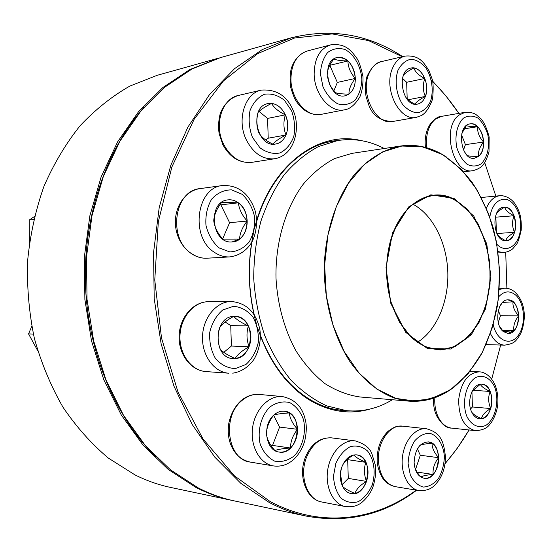 <?xml version="1.0" encoding="UTF-8"?>
<svg xmlns="http://www.w3.org/2000/svg" width="552" height="552" viewBox="0 0 552 552"><rect width="100%" height="100%" fill="white"/><g stroke="black" fill="none" stroke-linecap="round" stroke-linejoin="round"><path stroke-width="0.83" d="M285.363 114.837C291.083 126.677 285.915 142.63 275.765 143.982C256.804 148.453 248.538 106.702 267.899 103.59C275.248 102.624 281.072 106.377 285.363 114.837M272.867 144.12C266.181 140.926 261.565 137.262 259.012 133.129M258.702 132.445C256.39 126.256 256.204 119.598 258.143 112.484M258.253 112.222C260.53 109.717 264.967 106.777 271.57 103.396L267.886 103.597M285.329 114.844C282.065 108.095 277.477 104.28 271.57 103.396C273.902 107.695 278.491 111.511 285.329 114.844C283.273 121.937 283.493 128.657 285.977 134.999C288.475 128.519 288.261 121.799 285.329 114.844L267.582 118.418L259.04 111.428M275.752 143.982C280.333 143.044 283.742 140.049 285.977 134.999C279.415 138.4 275.062 141.436 272.902 144.106M265.664 139.966L268.224 138.2L267.582 118.418M285.977 134.999L268.224 138.2M355.364 78.418C355.233 87.92 351.865 93.688 345.276 95.737C328.502 100.367 319.856 60.775 337.058 57.546C347.346 57.229 353.452 64.191 355.364 78.418M334.795 92.301L329.647 84.677L327.467 76.797M327.308 73.885C327.488 69.373 329.661 64.411 333.829 59.009M333.891 58.954C336.334 60.182 341.005 60.851 347.898 60.955C344.427 57.863 340.805 56.725 337.037 57.546M355.322 78.425C354.922 71.229 352.445 65.405 347.898 60.955C348.07 67.296 350.548 73.119 355.322 78.425C350.941 84.076 348.823 89.307 348.967 94.109C353.266 90.804 355.384 85.574 355.322 78.425L337.327 82.434L329.765 65.274M345.255 95.737L348.967 94.109C342.143 94.061 337.5 93.529 335.043 92.515M333.774 91.087L337.327 82.434M347.898 60.955L329.937 65.295M425.392 96.427C423.674 100.775 421.045 103.327 417.512 104.107C402.505 107.957 395.522 70.511 410.881 68.069C420.879 65.226 430.519 84.359 425.392 96.427M402.056 80.861L403.146 76.01M403.367 75.417C404.651 73.409 408.142 70.932 413.841 67.979L410.867 68.075M424.778 78.494C422.163 72.409 418.519 68.903 413.841 67.979C415.214 72.008 418.858 75.514 424.778 78.494C422.659 84.891 422.853 90.866 425.357 96.434C427.317 90.735 427.124 84.753 424.778 78.494L406.651 82.276L402.525 78.377M417.491 104.107C421.024 103.327 423.639 100.768 425.357 96.434C419.679 99.401 416.236 101.982 415.021 104.169M414.98 104.183C410.329 101.913 407.017 99.243 405.03 96.158L404.989 96.089M407.19 98.891L406.651 82.276M425.357 96.434L408.107 99.753M478.577 156.388L474.52 158.245C460.665 161.018 455.993 125.249 470.09 123.889C481.73 121.219 488.824 148.771 478.577 156.388M461.886 133.405L466.323 125.663M466.392 125.601C467.834 126.332 471.567 126.705 477.583 126.712C475.21 124.469 472.705 123.531 470.076 123.896M483.58 142.03C483.235 135.592 481.24 130.486 477.583 126.712C477.287 132.19 479.281 137.289 483.58 142.03C479.612 147.067 477.928 151.855 478.543 156.388C481.972 153.228 483.649 148.44 483.58 142.03L465.426 144.631L461.562 134.923M474.506 158.251L478.543 156.388C472.657 156.43 468.945 156.168 467.413 155.602M467.137 155.333L464.349 151.669M463.501 150.027L465.426 144.631M477.583 126.712L464.122 128.83M416.677 490.217C383.971 514.816 347.284 523.468 306.622 516.161C293.968 513.505 281.472 508.916 269.135 502.41L240.81 483.31L214.804 457.153L192.193 424.488L174.011 386.262L161.129 343.772L154.194 298.611L153.553 252.561L159.218 207.476L170.879 165.131L187.908 127.098L209.477 94.627L234.586 68.634L262.172 49.639L291.187 37.84C331.29 27.924 368.46 34.196 402.684 56.635M432.623 81.13L445.685 95.613L458.871 113.381M469.09 429.967L457.077 448.548L444.974 463.846M291.187 37.84L220.393 57.636L192.034 68.979L165.145 86.912L140.739 111.221L119.812 141.388L103.307 176.564L92.005 215.597L86.485 257.08L87.037 299.405L93.654 340.929L106.012 380.045L123.517 415.318L145.349 445.567L170.554 469.918L198.092 487.837C210.112 493.985 222.311 498.366 234.697 500.974L306.622 516.161M402.263 56.739L368.488 40.558L332.132 33.913L294.623 37.991L257.736 53.578L223.519 80.861L194.187 119.211L171.858 167.021L158.327 221.752L154.767 280.036L161.522 338.1L178.048 392.161L202.998 438.916L234.455 475.879L270.183 501.547C320.671 528.45 374.967 520.743 416.249 490.141M445.009 463.583C453.578 453.765 461.32 443.042 468.22 431.402L469.062 429.967M491.715 379.127L500.657 345.041M506.881 288.261L505.722 252.354M495.855 196.098L484.725 162.654M458.85 113.381L457.912 112.001C449.908 100.298 441.048 89.652 431.347 80.068M369.874 409.101C349.416 414.925 329.04 411.744 308.747 399.558C285.639 384.758 268.576 360.801 257.57 327.681M256.466 324.031C247.972 293.864 246.992 263.456 253.52 232.806M254.389 229.094C269.238 166.062 318.283 129.803 361.208 140.601M260.378 335.181C271.556 364.141 287.571 385.268 308.423 398.558C319.394 405.361 330.682 409.349 342.295 410.509L348.671 410.861M339.935 140.215L333.594 140.974C301.019 145.942 269.873 176.633 256.708 221.428M251.933 242.011C247.924 266.478 248.71 290.794 254.286 314.95M238.416 202.812C252.657 212.285 248.158 241.59 232.282 241.879C211.45 244.598 207.055 201.245 228.079 199.872C231.737 199.479 235.18 200.459 238.416 202.812M232.261 241.886L239.554 239.078L222.884 239.119M222.773 239.044C217.681 233.317 214.68 227.293 213.769 220.979M213.748 220.372C214.252 214.583 216.867 208.608 221.607 202.46M221.676 202.398L238.381 202.812C235.152 200.466 231.709 199.486 228.066 199.872M247.172 221.041C246.716 213.196 243.791 207.124 238.381 202.812C239.064 209.111 241.99 215.183 247.172 221.041C242.404 227.21 239.865 233.22 239.554 239.078C244.681 234.89 247.227 228.873 247.172 221.041L229.591 222.704L220.862 204.84L219.903 204.813M222.656 238.906L229.591 222.704M238.381 202.812L220.862 204.84M392.355 399.738C378.065 408.452 362.767 412.102 346.47 410.674L326.86 405.92C313.978 400.034 301.937 391.368 290.738 379.914C280.285 366.99 271.536 351.983 264.491 334.885C258.633 316.903 255.045 298.094 253.72 278.456C253.775 258.784 256.142 239.782 260.827 221.455C266.754 203.943 274.523 188.398 284.121 174.825C294.561 162.674 306.015 153.249 318.49 146.549L337.748 140.539C353.68 138.097 368.971 140.643 383.606 148.171L384.24 148.495M453.992 198.409L473.788 216.08L486.774 243.956L490.894 276.828L485.498 308.968L471.387 334.684L450.798 349.002L427.393 348.512L405.817 332.442L390.844 303.455L386.027 267.582L392.548 232.834L408.756 206.855L430.829 194.815L453.992 198.409M453.875 199.106L467.144 209.001L478.025 223.781L485.774 242.218L489.865 262.876L490.052 284.239L486.298 304.752L478.846 322.899L468.179 337.258L455.014 346.594L440.337 349.982L425.316 346.904L411.247 337.375L399.434 322.023L391.03 302.103C385.758 283.555 385.158 264.863 389.215 246.013C397.716 206.165 428.932 185.493 453.875 199.106M387.2 258.191L389.201 246.144C397.35 215.728 412.082 198.851 433.396 195.525C440.323 194.87 447.051 196.167 453.578 199.431C477.715 211.568 493.026 249.538 489.507 285.412C486.195 321.312 464.163 350.534 438.371 349.637C416.884 347.691 401.097 331.8 391.002 301.978L388.228 290.076M412.972 204.226C432.947 214.845 446.858 242.77 447.81 272.198C448.762 301.62 436.68 330.386 417.429 342.268M218.095 58.277L157.251 75.293L129.679 86.174C111.835 96.372 95.268 109.613 79.985 125.884C65.709 143.768 53.668 164.013 43.849 186.624C35.542 210.291 30.125 235.097 27.6 261.048C26.834 287.226 29.09 313.018 34.383 338.431C41.331 363.181 50.874 386.117 63.004 407.238C76.39 426.972 91.494 443.918 108.33 458.063L134.985 474.899C146.639 480.709 158.5 484.884 170.554 487.423L232.364 500.478C219.993 497.876 207.8 493.502 195.794 487.368L168.284 469.49L143.113 445.195L121.302 415.021L103.824 379.845L91.487 340.839L84.877 299.432L84.325 257.225L89.845 215.86L101.133 176.93L117.617 141.843L138.517 111.752L162.902 87.499L189.757 69.607L219.247 57.967M233.53 500.719L232.364 500.478M144.251 107.129C106.508 149.13 83.311 215.708 85.429 283.894C87.713 352.072 115.154 417.015 155.526 456.49M33.686 219.461L29.208 220.027L34.39 216.543M29.401 242.859L29.208 220.027M233.772 316.365L234.683 316.344C256.528 315.64 255.01 360.58 233.199 358.538C212.706 358.586 213.313 316.393 233.772 316.365M233.185 358.538L235.097 358.503C241.362 357.634 246.006 353.728 249.042 346.773C242.231 350.499 237.588 354.412 235.097 358.503C228.045 355.378 223.091 352.3 220.241 349.271M220.103 349.002C217.73 341.985 217.495 335.029 219.413 328.143M219.572 327.757C222.111 323.927 226.817 320.139 233.682 316.399M233.744 316.365C236.38 319.532 241.258 322.72 248.372 325.928C245.129 319.836 240.562 316.641 234.662 316.344M249.042 346.773C251.705 339.604 251.484 332.656 248.372 325.928C246.344 332.808 246.565 339.756 249.042 346.773L231.398 346.042L230.736 325.597L225.085 321.947M223.802 352.342L231.398 346.042M248.372 325.928L230.736 325.597M33.361 334.077L28.559 333.905L31.747 326.349M37.695 350.665L28.559 333.905M273.813 415.09C277.097 412.171 280.623 410.888 284.39 411.233C304.525 412.468 299.08 455.848 279.146 452.047C265.678 450.943 261.876 424.943 273.813 415.09M279.126 452.047C283.21 452.564 286.985 451.212 290.455 447.996C295.223 443.146 297.576 436.915 297.521 429.311C292.912 435.142 290.552 441.372 290.455 447.996C283.128 448.5 277.96 449.356 274.951 450.556M274.896 450.542C269.956 444.919 267.154 439.537 266.485 434.403M266.457 433.534C266.726 427.158 269.135 421.052 273.682 415.207M273.833 415.063C276.766 414.103 281.934 413.393 289.324 412.937L284.377 411.233M297.521 429.311C297.086 421.756 294.354 416.298 289.324 412.937C289.786 418.161 292.519 423.619 297.521 429.311L279.581 427.082L273.613 415.297M271.087 445.65L272.543 445.416L279.581 427.082M290.455 447.996L272.543 445.416M341.888 466.875C345.345 458.491 350.341 454.503 356.861 454.903C374.67 456.532 368.729 497.483 351.127 493.543C342.53 492.405 337.534 478.163 341.888 466.875M366.5 481.413C368.702 474.589 368.494 468.234 365.886 462.348C363.761 468.289 363.968 474.644 366.5 481.413C360.387 484.96 356.523 488.975 354.915 493.467C360.125 492.094 363.989 488.078 366.5 481.413L348.284 478.398L347.677 459.664L347.284 459.43M351.106 493.536L354.915 493.467C348.581 490.735 344.455 488.368 342.544 486.381M342.392 486.064L340.446 473.637L341.322 468.641M342.178 466.102C343.979 462.058 347.788 458.353 353.611 455M353.687 454.972C355.481 457.125 359.545 459.581 365.886 462.348C363.727 458.043 360.718 455.559 356.847 454.896M341.978 484.835L348.284 478.398M365.886 462.348L347.677 459.664M414.124 462.507C414.931 449.438 419.692 442.566 428.414 441.89C444.215 442.966 439.772 481.434 424.122 478.273C418.168 476.769 414.842 471.511 414.124 462.507M438.64 457.691C438.267 450.97 436.087 446.168 432.092 443.277C431.933 447.769 434.113 452.571 438.64 457.691C434.479 462.88 432.637 468.476 433.099 474.472C436.86 470.069 438.702 464.473 438.64 457.691L420.313 455.241L417.422 448.969M424.102 478.273C427.345 478.687 430.346 477.418 433.099 474.472C426.744 474.968 422.666 475.817 420.852 477.038M420.803 477.011C417.595 473.457 415.511 469.897 414.545 466.323L414.497 466.123M416.236 451.143L419.617 445.774M419.899 445.464C421.749 444.45 425.82 443.718 432.092 443.277L428.393 441.89M415.58 469.331L420.313 455.241M433.099 474.472L417.07 472.077M471.498 411.626C466.267 400.669 473.029 382.957 481.813 384.185C496.227 384.351 493.95 420.838 479.605 418.754C476.176 418.312 473.471 415.939 471.498 411.626M480.343 384.24C481.289 386.497 484.566 388.905 490.162 391.471C488.168 387 485.38 384.571 481.792 384.185M490.714 408.549C492.467 402.56 492.281 396.867 490.162 391.471C488.016 396.936 488.196 402.622 490.714 408.549C485.325 411.682 482.241 415.063 481.447 418.685C485.629 417.747 488.713 414.366 490.714 408.549L472.422 406.976L471.932 391.727M479.591 418.754L481.447 418.685C476.141 416.298 472.871 414.055 471.643 411.944M472.077 391.416L480.295 384.261M470.566 408.977L472.422 406.976M490.162 391.471L472.864 390.243M503.431 331.621C493.626 324.728 497.449 299.053 508.068 299.881C521.75 299.046 521.743 334.422 508.047 333.422L503.431 331.621L513.933 330.676C517.155 327.053 518.728 322.106 518.659 315.847C518.328 309.61 516.437 304.925 513.001 301.806L508.047 299.881M502.492 302.455L513.001 301.806C512.56 306.47 514.443 311.149 518.659 315.847C514.774 320.74 513.194 325.68 513.933 330.676L502.41 330.462M508.033 333.422L513.933 330.676M503.307 331.524L499.498 326.211M499.567 306.85L502.32 302.641M498.263 322.471L500.457 315.737L498.311 310.514M518.659 315.847L500.457 315.737M505.804 240.7C492.632 241.672 490.749 207.442 503.976 207.214C517.583 205.337 519.86 240.631 506.156 240.686L505.804 240.7M496.179 214.259C497.38 211.982 500.216 209.629 504.687 207.2L503.955 207.221M514.036 215.749C511.794 210.381 508.675 207.531 504.687 207.2C505.487 210.236 508.606 213.086 514.036 215.749C511.904 221.442 512.083 226.982 514.574 232.357C516.237 226.837 516.058 221.304 514.036 215.749L495.882 217.164L495.365 216.695M506.136 240.686C509.944 240.258 512.753 237.477 514.574 232.357C509.386 235.221 506.453 237.995 505.777 240.679M505.763 240.7C501.727 238.788 498.898 236.691 497.283 234.393M496.372 232.468L495.882 217.164M514.574 232.357L496.828 233.489M252.402 137.282L259.909 147.736C266.416 152.545 273.109 154.284 279.974 152.952C286.281 149.744 290.89 144.231 293.809 136.406C295.341 127.802 294.582 119.211 291.525 110.641L284.377 100.257C278.077 95.261 271.446 93.26 264.477 94.254C257.957 97.214 253.133 102.686 249.994 110.683C248.345 119.584 249.145 128.45 252.402 137.282M251.726 162.364C239.533 163.33 229.915 157.451 222.849 144.714L219.116 133.667C218.178 126.753 218.551 120.088 220.213 113.657C223.85 104.238 229.936 98.159 238.457 95.434C222.001 98.463 213.714 124.835 223.539 144.1C230.66 157.382 240.051 163.475 251.726 162.364L274.758 158.741C263.007 159.845 253.54 153.573 246.358 139.932C236.435 120.15 244.784 93.129 261.358 90.107C276.959 89.058 287.758 96.31 293.733 111.87C299.839 125.794 296.362 154.712 274.758 158.741M320.436 73.892L322.954 86.698C326.66 94.633 331.6 100.354 337.776 103.859C344.137 105.556 349.878 104.362 354.991 100.291C359.207 94.723 361.498 87.713 361.87 79.26C360.856 66.364 354.356 54.689 345.2 49.583C338.873 47.589 333.042 48.541 327.722 52.447C323.286 57.994 320.857 65.143 320.436 73.892M321.14 114.367C311.1 115.582 302.724 111.083 296.003 100.871C294.582 98.863 292.822 94.385 290.731 87.437C289.738 80.923 289.903 74.63 291.235 68.545C294.23 59.595 299.563 53.751 307.236 50.998C296.603 54.71 291.166 64.26 290.925 79.66C291.159 99.719 307.271 117.748 321.14 114.367L344.531 109.813C330.607 113.229 314.398 94.709 314.15 74.168C314.385 58.402 319.843 48.652 330.524 44.905C345.269 43.07 350.775 49.977 356.951 58.464C359.021 61.514 361.022 67.544 362.947 76.569C363.23 84.318 362.222 91.045 359.932 96.752C355.074 104.756 349.94 109.11 344.531 109.813M397.93 70.428C394.459 81.096 396.281 94.544 402.498 104.273C407.259 109.745 412.434 112.594 418.036 112.829C423.363 111.331 427.531 107.488 430.546 101.306C433.803 90.873 432.099 77.929 426.165 68.269C421.59 62.735 416.484 59.713 410.867 59.202C405.437 60.451 401.125 64.191 397.93 70.428M392.72 121.481C380.714 121.15 372.793 115.816 368.95 105.466L366.079 96.703C365.003 90.307 365.286 83.635 366.921 76.68C371.413 67.303 376.264 62.272 381.48 61.589C375.898 63.018 371.668 67.137 368.812 73.933C359.807 94.026 376.153 125.725 392.72 121.481L416.325 117.355C399.731 121.633 383.323 89.162 392.334 68.655C395.197 61.72 399.427 57.532 405.023 56.09C419.175 54.924 423.522 62.072 429.014 70.739L432.119 79.005C433.327 82.496 433.479 89.196 432.582 99.098C429.539 107.398 425.902 112.843 421.659 115.423L416.325 117.355M463.473 118.135C457.235 124.014 454.537 135.571 456.725 147.287C459.022 154.732 462.521 160.425 467.213 164.365C472.222 166.745 476.962 166.504 481.447 163.647C487.63 156.768 489.769 147.225 487.885 135.012C485.705 127.747 482.338 122.082 477.784 118.018C472.85 115.423 468.075 115.465 463.473 118.135M425.419 147.377C424.46 138.186 426.13 130.327 430.429 123.8C434.893 118.666 438.571 116.189 441.462 116.368L435.411 119.115C428.393 125.311 425.516 134.86 426.779 147.757M459.043 115.092L465.088 112.311C469.966 112.104 473.678 112.905 476.217 114.726L481.096 118.928C484.276 122.654 486.967 128.685 489.155 137.02L488.996 151.841C487.154 158.148 485.07 162.619 482.731 165.234C480.833 167.649 477.473 169.478 472.636 170.727C453.054 174.867 441.179 127.388 459.043 115.092M219.103 247.924L229.846 251.919C237.401 251.512 243.86 248.186 249.242 241.942C253.396 234.393 255.162 225.934 254.541 216.563C252.402 207.448 248.248 200.017 242.073 194.269L231.536 189.867C223.939 189.895 217.309 193 211.637 199.175C207.2 206.841 205.309 215.549 205.958 225.292C208.263 234.724 212.644 242.266 219.103 247.924M207.117 258.198C191.682 259.136 177.33 244.219 175.577 226.175C173.611 208.145 184.678 190.654 200.065 188.612C173.99 190.343 167.553 239.182 191.785 253.741C196.657 256.984 201.763 258.467 207.117 258.198L229.86 256.901C224.464 257.177 219.303 255.645 214.39 252.312C189.916 237.353 196.395 187.225 222.704 185.513C237.795 185.051 248.414 192.883 254.548 209.022C257.204 215.984 257.963 230.908 251.602 242.59C246.247 250.905 239.002 255.673 229.86 256.901M454.365 386.89C440.524 397.537 425.399 402.291 408.984 401.152L359.787 396.957C347.857 395.191 336.265 390.761 325.018 383.668C314.205 375.091 304.559 364.21 296.086 351.031C284.48 329.896 277.435 304.428 275.979 277.739C275.365 242.08 285.639 207.718 303.434 183.954C312.867 173.004 323.23 164.544 334.512 158.59L351.928 153.373L400.752 146.011C414.455 144.1 427.627 146.521 440.268 153.284L446.961 157.32M395.791 398.565C378.637 392.506 363.395 380.266 350.078 361.836C333.484 336.223 323.948 301.316 324.272 265.878C325.577 230.529 336.63 197.568 354.129 174.984C367.77 159.052 383.902 149.219 400.752 146.011L422.363 146.66L442.966 154.76L461.451 169.471L476.935 189.688L488.741 214.169L496.4 241.576L499.615 270.521L498.27 299.619L492.398 327.46L482.193 352.652L468.048 373.828L450.549 389.698L430.512 399.117L408.984 401.152L395.791 398.565M396.026 398.42L415.815 401.214C428.932 399.889 441.31 395.473 452.95 387.952C463.921 378.865 473.443 367.515 481.516 353.901C488.617 339.28 493.867 323.431 497.283 306.353C501.016 279.809 499.643 253.63 493.171 227.824C487.989 211.361 481.096 196.395 472.498 182.926C463.024 170.602 452.336 160.756 440.448 153.401L421.624 146.604L402.022 145.983L382.612 151.903L364.451 164.358L348.643 182.953L336.202 206.848L327.998 234.759L324.617 265.057L326.329 295.879L333.022 325.314L344.213 351.576L359.117 373.173L376.754 389.008L396.026 398.42M235.462 368.57L245.957 364.458C252.091 358.862 256.197 351.527 258.274 342.447C258.833 333.07 257.018 324.541 252.83 316.855C247.434 310.452 240.976 306.933 233.448 306.305L222.767 309.976C216.356 315.44 212.023 322.858 209.767 332.242C209.16 341.992 211.085 350.782 215.542 358.614C221.235 364.989 227.872 368.308 235.462 368.57M208.097 301.689L207.6 301.709C193.221 302.234 180.318 318.014 179.959 336.285C179.421 354.563 191.578 370.723 205.972 371.579L228.763 373.207C214.079 372.345 201.715 355.391 202.515 336.423C203.115 317.448 216.646 301.44 231.295 301.509C245.854 302.834 255.238 311.556 259.447 327.674C261.22 334.809 260.73 347.753 254.099 359.159C248.655 366.97 241.624 371.634 232.999 373.145L232.675 373.152M294.416 455.745C302.751 446.658 306.277 432.513 303.496 419.644C300.543 411.675 295.92 405.975 289.641 402.546C282.817 400.973 276.193 402.498 269.769 407.107C261.048 416.063 257.197 430.739 260.164 444.063C263.332 452.226 268.162 457.918 274.668 461.127C281.603 462.369 288.185 460.575 294.416 455.745M250.291 462.086C240.61 459.961 233.875 453.523 230.08 442.78C228.231 436.984 227.79 430.601 228.749 423.632C230.591 414.455 234.565 406.9 240.672 400.98C246.289 396.129 252.471 393.949 259.212 394.438C253.023 393.949 247.206 396.026 241.762 400.676C221.511 416.712 227.638 459.926 250.291 462.086L273.488 465.929C259.916 463.866 250.028 446.209 252.561 427.834C254.914 409.446 268.921 395.156 282.431 396.577C294.54 399.165 302.075 406.534 305.028 418.678C306.795 424.633 306.698 432.05 304.738 440.917C302.648 447.879 299.274 453.785 294.602 458.622C288.379 464.536 281.341 466.971 273.488 465.929M372.283 484.815C375.94 472.436 374.056 459.154 367.453 450.901C362.34 446.596 356.647 445.167 350.361 446.616C344.282 449.901 339.445 455.462 335.857 463.314L333.477 476.128C333.974 484.98 336.451 492.294 340.908 498.076C346.228 502.244 352.024 503.445 358.289 501.685C364.237 498.159 368.902 492.536 372.283 484.815M321.795 501.996C305.96 499.291 298.039 475.845 305.228 457.718C310.886 444.022 319.67 437.405 331.579 437.867C320.664 437.267 312.273 443.836 306.408 457.58C298.97 476.231 307.333 499.898 321.795 501.996L345.428 506.577C333.339 504.411 324.955 487.375 327.709 469.938C330.296 452.474 343.199 439.185 355.212 440.896C364.334 443.594 369.916 447.955 371.965 453.972L375.367 465.232C376.195 471.284 375.512 478.135 373.311 485.781C370.226 496.103 360.339 504.217 358.979 504.224C355.798 506.343 351.279 507.122 345.428 506.577M372.738 483.407L371.951 485.898M444.381 456.58C443.463 444.615 437.736 435.438 429.711 433.292C424.164 433.272 419.071 435.901 414.428 441.179C410.564 447.755 408.452 455.262 408.107 463.687L410.336 475.099C413.586 481.551 417.919 485.532 423.329 487.05C428.904 486.795 433.927 483.98 438.398 478.598C442.076 472.07 444.07 464.729 444.381 456.58M395.197 486.643C390.492 485.429 387.083 483.531 384.958 480.964C384.013 480.902 377.044 470.49 377.161 459.919C377.14 447.913 380.825 438.329 388.208 431.167C396.909 424.916 398.089 426.413 402.553 426.151C390.188 424.205 377.423 441.828 378.368 460.389C379.569 475.286 385.179 484.035 395.197 486.643L419.044 490.611C408.245 488.975 400.4 473.236 402.477 456.773C404.409 440.282 415.635 427.421 426.372 428.745C442.18 432.892 443.732 443.635 445.402 456.138C445.561 464.894 443.525 472.74 439.288 479.681C434.458 485.891 431.126 490.969 419.044 490.611M494.571 386.766C490.169 377.734 482.6 374.118 475.279 377.768C465.695 384.226 461.548 403.167 466.93 416.546C471.567 425.682 479.329 428.925 486.533 424.943C495.862 418.092 499.643 399.848 494.571 386.766M434.845 397.737C434.431 404.554 435.438 410.743 437.86 416.298C441.2 423.391 445.754 427.324 451.522 428.104L475.362 430.636C464.287 427.703 458.726 417.381 458.664 399.676C461.037 382.212 467.861 372.938 479.129 371.848C483.235 371.744 490.466 374.767 495.151 385.158C497.49 391.251 498.339 397.944 497.697 405.237C496.296 415.904 490.514 424.129 489.658 424.495C487.064 428.276 482.296 430.325 475.362 430.636M493.253 324.528C496.593 340.95 510.572 346.601 518.335 335.312C526.325 324.479 524.69 302.441 515.299 294.775C509.517 290.352 503.948 291.049 498.601 296.859M486.077 344.586L504.625 345.166C498.794 344.779 494.061 340.894 490.431 333.512M499.263 289.531L504.659 288.123C508.42 288.13 511.807 289.42 514.809 291.987C518.259 295.189 520.86 299.391 522.606 304.573C524.462 310.431 525.835 320.27 520.881 333.304C515.437 342.268 514.298 343.461 504.625 345.166M496.903 244.308C505.625 253.692 517.886 246.592 520.198 231.44C522.799 216.439 514.616 199.382 504.466 199.189C496.883 199.645 491.991 205.592 489.783 217.04M498.208 252.892L503.514 252.637L498.035 251.581M486.388 208.263C489.534 200.659 494.005 196.477 499.801 195.718L501.651 195.663C506.791 196.27 511.159 198.844 514.754 203.377C519.149 210.422 521.785 216.032 521.226 230.094C519.322 238.236 517.748 242.97 516.513 244.288L512.911 248.579C510.979 250.539 507.847 251.891 503.514 252.637M238.457 95.434L261.358 90.107M307.236 50.998L330.524 44.905M381.48 61.589L405.023 56.09M463.645 171.81L472.636 170.727M441.462 116.368L465.088 112.311M457.912 112.001L457.608 111.511M468.22 431.402L467.944 431.912M200.065 188.612L222.704 185.513M337.748 140.539L327.729 142.202M346.47 410.674L336.361 409.66M208.518 301.682L231.295 301.509M205.972 371.579C190.668 370.544 178.558 354.177 179.096 336.265C179.434 318.345 192.255 302.399 207.531 301.709L207.959 301.696M259.212 394.438L282.431 396.577M331.579 437.867L355.212 440.896M402.553 426.151L426.372 428.745M470.083 371.358L479.129 371.848M451.522 428.104C446.375 428.269 441.358 424.074 436.473 415.525C434.189 410.26 433.196 404.485 433.513 398.199M499.353 288.213L504.659 288.123M481.33 197.492L499.801 195.718"/></g></svg>
